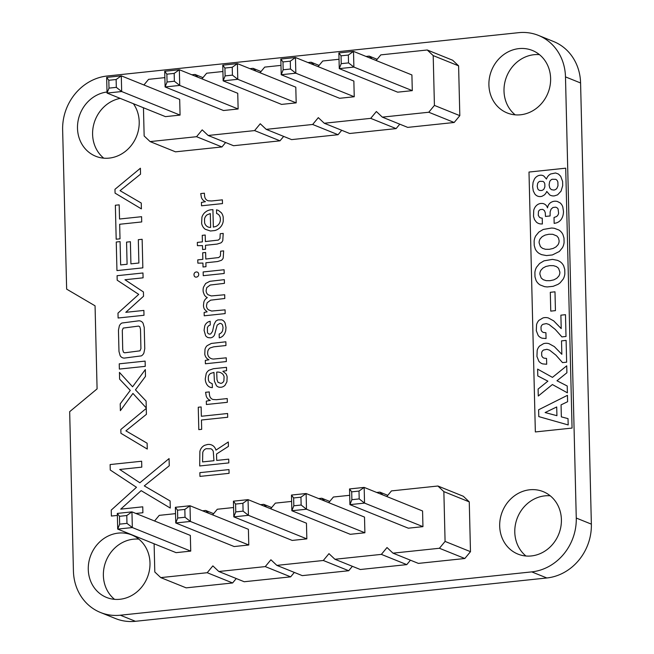 <?xml version="1.0" encoding="UTF-8"?>
<svg xmlns="http://www.w3.org/2000/svg" width="654" height="654" viewBox="0 0 654 654"><rect width="100%" height="100%" fill="white"/><g stroke="black" fill="none" stroke-linecap="round" stroke-linejoin="round"><path stroke-width="0.98" d="M154.115 543.785L154.802 571.997L160.761 577.613L207.204 572.716L212.861 565.882L218.812 571.498L265.262 566.601L270.911 559.767L276.871 565.383L323.313 560.486L328.97 553.652L334.922 559.268L381.372 554.379L387.021 547.537L392.98 553.153L418.38 563.396L464.822 558.508L470.479 551.674L469.261 501.871L443.862 491.62L437.902 486.012L391.46 490.901L386.792 496.541M469.261 501.871L463.302 496.255L437.902 486.012M470.479 551.674L445.08 541.422L443.862 491.62M160.761 577.613L186.161 587.856L232.603 582.967L236.266 578.537M218.812 571.498L244.212 581.741L290.662 576.853L294.325 572.422M276.871 565.383L302.271 575.626L348.713 570.738L352.375 566.307M334.922 559.268L360.321 569.511L406.772 564.623L410.434 560.192M382.843 494.947L379.851 492.127L376.671 492.454M349.694 495.299L333.401 497.015L328.741 502.656M324.785 501.062L321.793 498.234L318.621 498.569M291.635 501.414L275.35 503.13L270.682 508.771M266.734 507.177L263.734 504.348L260.562 504.684M233.584 507.529L217.292 509.245L212.632 514.878M208.675 513.284L205.683 510.463L202.511 510.799M175.525 513.643L159.241 515.36L154.573 520.993M392.98 553.153L439.423 548.265L445.08 541.422M349.538 488.947L351.688 491.841L359.005 491.072L364.164 487.41L349.538 488.947L349.923 504.635L408.317 528.195L422.95 526.65L422.566 510.97L364.164 487.41L364.548 503.098L359.193 498.912L351.885 499.689L349.923 504.635L364.548 503.098L422.95 526.65M364.891 532.765L364.507 517.085L306.113 493.525L306.489 509.213L301.142 505.027L300.946 497.187L306.113 493.525L291.48 495.062L291.864 510.749L306.489 509.213L364.891 532.765L350.266 534.31L291.864 510.749L293.826 505.795L301.142 505.027M306.84 538.88L306.456 523.2L248.054 499.64L248.438 515.327L243.084 511.142L242.896 503.302L248.054 499.64L233.429 501.177L233.813 516.864L248.438 515.327L306.84 538.88L292.207 540.425L233.813 516.864L235.767 511.91L243.084 511.142M190.731 551.109L190.347 535.422L131.945 511.869L132.329 527.549L126.974 523.372L126.786 515.532L131.945 511.869L117.319 513.406L117.704 529.094L132.329 527.549L190.731 551.109L176.098 552.655L117.704 529.094L119.657 524.14L126.974 523.372M248.782 544.995L248.397 529.307L190.003 505.755L190.379 521.442L185.033 517.257L177.716 518.025L175.754 522.979L190.379 521.442L248.782 544.995L234.157 546.54L175.754 522.979L175.37 507.291L190.003 505.755L184.837 509.417L185.033 517.257M464.822 558.508L439.423 548.265M387.797 495.331L379.851 492.127M406.772 564.623L381.372 554.379M329.739 501.446L321.793 498.234M348.713 570.738L323.313 560.486M271.688 507.561L263.734 504.348M290.662 576.853L265.262 566.601M213.629 513.668L205.683 510.463M232.603 582.967L207.204 572.716M359.005 491.072L359.193 498.912M351.688 491.841L351.885 499.689M291.48 495.062L293.638 497.956L300.946 497.187M293.638 497.956L293.826 505.795M233.429 501.177L235.579 504.071L242.896 503.302M235.579 504.071L235.767 511.91M117.319 513.406L119.469 516.3L126.786 515.532M119.469 516.3L119.657 524.14M175.37 507.291L177.528 510.185L177.716 518.025M177.528 510.185L184.837 509.417M143.455 107.763L144.15 135.975L150.101 141.591L196.552 136.702L202.2 129.86L208.16 135.476L254.602 130.587L260.259 123.753L266.211 129.361L312.661 124.473L318.31 117.638L324.27 123.246L370.712 118.358L376.369 111.523L382.32 117.131L407.72 127.383L454.17 122.486L459.819 115.652L458.601 65.85L433.201 55.606L427.25 49.99L380.8 54.879L376.14 60.52M458.601 65.85L452.65 60.233L427.25 49.99M459.819 115.652L434.419 105.408L433.201 55.606M150.101 141.591L175.501 151.834L221.951 146.946L225.614 142.515M208.16 135.476L233.56 145.719L280.002 140.831L283.664 136.4M266.211 129.361L291.61 139.613L338.061 134.716L341.723 130.285M324.27 123.246L349.669 133.498L396.111 128.601L399.774 124.178M372.183 58.925L369.191 56.105L366.019 56.44M339.034 59.277L322.749 60.994L318.081 66.634M314.133 65.04L311.141 62.22L307.96 62.555M280.983 65.392L264.69 67.109L260.03 72.749M256.074 71.155L253.082 68.335L249.91 68.67M222.924 71.507L206.639 73.223L201.972 78.864M198.023 77.27L195.023 74.45L191.851 74.785M164.873 77.622L148.581 79.338L143.921 84.979M382.32 117.131L428.771 112.243L434.419 105.408M338.878 52.933L341.036 55.827L348.345 55.05L353.512 51.388L338.878 52.933L339.262 68.621L397.665 92.173L412.29 90.636L411.906 74.948L353.512 51.388L353.888 67.076L348.541 62.898L341.224 63.667L339.262 68.621L353.888 67.076L412.29 90.636M354.239 96.751L353.855 81.063L295.453 57.503L295.837 73.191L290.482 69.013L290.294 61.165L295.453 57.503L280.828 59.048L281.212 74.736L295.837 73.191L354.239 96.751L339.606 98.288L281.212 74.736L283.174 69.782L290.482 69.013M296.18 102.866L295.796 87.178L237.402 63.618L237.778 79.306L232.432 75.128L232.235 67.28L237.402 63.618L222.769 65.163L223.153 80.851L237.778 79.306L296.18 102.866L281.555 104.403L223.153 80.851L225.115 75.897L232.432 75.128M180.071 115.096L179.687 99.408L121.292 75.848L121.669 91.535L116.322 87.35L116.126 79.51L121.292 75.848L106.659 77.393L107.043 93.072L121.669 91.535L180.071 115.096L165.446 116.633L107.043 93.072L109.005 88.126L116.322 87.35M238.13 108.981L237.745 93.293L179.343 69.733L179.727 85.421L174.373 81.235L167.056 82.012L165.102 86.957L179.727 85.421L238.13 108.981L223.496 110.518L165.102 86.957L164.718 71.278L179.343 69.733L174.185 73.395L174.373 81.235M454.17 122.486L428.771 112.243M377.137 59.31L369.191 56.105M396.111 128.601L370.712 118.358M319.087 65.425L311.141 62.22M338.061 134.716L312.661 124.473M261.028 71.539L253.082 68.335M280.002 140.831L254.602 130.587M202.977 77.654L195.023 74.45M221.951 146.946L196.552 136.702M348.345 55.05L348.541 62.898M341.036 55.827L341.224 63.667M280.828 59.048L282.978 61.934L290.294 61.165M282.978 61.934L283.174 69.782M222.769 65.163L224.927 68.049L232.235 67.28M224.927 68.049L225.115 75.897M106.659 77.393L108.817 80.279L116.126 79.51M108.817 80.279L109.005 88.126M164.718 71.278L166.868 74.164L167.056 82.012M166.868 74.164L174.185 73.395M135.901 513.464L142.899 512.728L142.752 506.817L120.737 509.139L141.15 490.647L170.285 508.06L170.105 500.948L144.297 485.897L169.247 465.787L169.075 458.585L139.858 482.783L119.715 469.466L141.787 467.144L141.64 461.234L110.125 464.553L110.264 470.022L136.49 487.295L111.245 510.087L111.384 516.047L117.368 515.417M229.072 473.332L228.982 469.58L199.862 472.654L199.952 476.398L229.072 473.332M545.117 412.551L556.922 415.691L556.709 406.96L545.117 412.551M553.505 265.671L549.687 265.63L545.869 266.48L542.967 268.034L540.997 270.151A6.368 5.739 -68 0 0 539.885 274.206L541.193 278.007L543.261 279.708L546.213 280.656L550.071 280.689L553.856 279.855L556.767 278.285L558.761 276.16A6.409 5.78 -68 0 0 559.873 272.097L558.565 268.295L556.489 266.611L553.505 265.671M552.736 234.296L548.919 234.255L545.101 235.097L542.199 236.658L540.229 238.767A6.368 5.739 -68 0 0 539.117 242.83L540.425 246.632L542.501 248.332L545.452 249.28L549.303 249.313L553.088 248.471L556.006 246.91L557.993 244.784A6.409 5.78 -68 0 0 559.113 240.721L558.5 238.031L556.881 235.996L552.736 234.296M557.887 182.253A4.676 4.218 -68 0 0 555.802 179.335L552.172 179.261A4.325 3.908 -68 0 0 549.597 181.886L549.107 184.959L549.744 187.927L551.33 189.644L553.791 190.061A4.627 4.169 -68 0 0 556.93 188.303L557.976 185.801L557.887 182.253M544.807 183.962A4.21 3.793 -68 0 0 542.992 181.411L539.828 181.338A3.654 3.295 -68 0 0 537.629 183.553L537.22 186.21L537.76 188.761A3.671 3.311 -68 0 0 540.057 190.494L541.259 190.518A3.989 3.597 -68 0 0 543.981 188.99L544.88 186.856L544.807 183.962M572.062 428.076L565.71 168.184L528.996 172.051L535.348 431.942L572.062 428.076M538.782 416.606L538.61 409.78L567.451 395.327L567.607 401.711L561.058 404.867L561.353 416.868L568.024 418.634L568.179 424.936L538.782 416.606M537.621 369.126L552.466 377.366L566.732 365.807L566.904 372.764L556.979 380.759L567.222 385.999L567.394 392.825L552.393 384.544L538.275 396.022L538.103 389.065L547.889 381.159L537.784 375.936L537.621 369.126M561.843 354.304L561.516 340.881L566.111 340.399L566.642 362.185L562.53 362.618L555.916 355.155L549.613 350.16L546.94 349.318L543.605 350.004A3.842 3.466 -68 0 0 541.643 352.694L541.725 355.621A4.382 3.957 -68 0 0 544.038 358.155L546.548 358.433L546.687 364.245L542.771 363.91A9.336 8.42 112 0 1 538.814 361.188L536.934 356.438L537.187 350.421A9.311 8.396 112 0 1 539.591 346.031L543.588 343.644A11.461 10.333 112 0 1 549.025 343.685L554.322 346.587L561.843 354.304M561.214 328.586L560.887 315.171L565.481 314.688L566.012 336.467L561.9 336.9L555.287 329.444L548.984 324.449L546.311 323.607L542.975 324.286A3.842 3.466 -68 0 0 541.013 326.975L541.095 329.91A4.382 3.957 -68 0 0 543.409 332.445L545.918 332.723L546.057 338.535L542.141 338.192A9.336 8.42 112 0 1 538.185 335.477L536.305 330.728L536.558 324.711A9.311 8.396 112 0 1 538.961 320.321L542.959 317.934A11.461 10.333 112 0 1 548.395 317.975L553.693 320.869L561.214 328.586M550.758 311.124L550.3 292.305L554.984 291.815L555.442 310.634L550.758 311.124M544.005 260.84L552.491 259.385L557.437 260.317L559.595 261.371A12.688 11.445 112 0 1 563.699 265.925L564.754 269.448L564.852 273.691A12.549 11.314 112 0 1 563.2 279.086L560.118 282.855L558.025 284.359L553.145 286.321L547.251 286.942L544.635 286.665L540.147 284.956A12.696 11.453 112 0 1 536.043 280.386L534.988 276.846L534.89 272.587A12.434 11.216 112 0 1 536.542 267.216L539.624 263.472L544.005 260.84M543.237 229.456L551.723 228.009L554.339 228.287L558.827 229.987A12.688 11.445 112 0 1 562.931 234.549L563.985 238.072L564.091 242.315A12.549 11.314 112 0 1 562.44 247.711L559.35 251.479L552.385 254.946L546.491 255.567L541.537 254.635L539.378 253.58A12.696 11.453 112 0 1 535.274 249.011L534.228 245.471L534.122 241.212A12.434 11.216 112 0 1 535.773 235.841L538.855 232.088L543.237 229.456M547.921 206.157A7.096 6.401 112 0 1 551.036 202.348L552.556 201.636A9.794 8.837 112 0 1 557.396 201.489L560.061 202.854A9.81 8.845 112 0 1 562.792 206.942L563.454 211.152A14.298 12.9 112 0 1 562.563 216.842L561.786 218.51A9.27 8.355 112 0 1 556.284 222.94L554.159 223.398L554.02 217.488L556.472 216.564A4.782 4.308 -68 0 0 558.606 213.237L558.099 209.018A4.284 3.859 -68 0 0 555.483 207.179L552.949 207.498L551.077 209.166L550.128 211.921L550.096 215.959L545.477 216.441L545.273 212.697L544.373 210.523L542.673 209.37L540.457 209.558A3.417 3.082 -68 0 0 538.463 211.553L538.258 215.231L539.329 217.087A4.93 4.447 -68 0 0 542.231 218.125L542.37 223.987L540.58 223.938A9.311 8.396 112 0 1 536.386 222.123L534.514 219.638L533.509 216.351L533.729 210.326A9.45 8.527 112 0 1 535.953 206.018L537.024 205.021A8.003 7.219 112 0 1 540.874 203.451L542.509 203.459A7.137 6.434 112 0 1 547.488 207.866L547.921 206.157M550.627 173.972L555.532 172.983L558.434 174.038L560.699 176.294L562.604 181.42L562.702 185.646L561.058 191.148L557.576 194.851L554.388 195.881A9.009 8.126 112 0 1 549.744 194.941L546.769 191.426A8.502 7.668 112 0 1 544.332 194.941L542.027 196.274A7.783 7.022 112 0 1 534.759 193.87L533.272 190.903L532.658 186.692L533.067 182.376L534.4 179.114A7.889 7.112 112 0 1 538.847 175.501L540.188 175.223A6.81 6.139 112 0 1 543.858 176.073L546.466 179.049A8.249 7.439 112 0 1 549.278 174.888L550.627 173.972M216.531 454.015L228.409 446.396L228.303 441.981L215.951 450.115A9.107 8.208 -68 0 0 213.253 445.905L212.035 445.145A9.589 8.649 -68 0 0 207.719 444.458L204.718 445.284A8.322 7.505 -68 0 0 199.879 451.448L199.699 465.967L228.818 462.901L228.728 459.157L216.703 460.424L216.531 454.015M202.756 452.494A5.077 4.578 112 0 1 206.206 448.709L210.874 448.775A5.322 4.799 112 0 1 213.286 451.464L213.956 460.71L202.56 461.912L202.756 452.494M125.92 430.847L146.414 414.325L146.275 408.407L120.835 429.482L120.933 433.308L147.264 449.053L147.125 443.216L125.92 430.847M201.358 416.263L201.13 406.943L198.26 407.246L198.808 429.637L201.677 429.335L201.448 420.015L227.698 417.252L227.608 413.5L201.358 416.263M209.411 394.673L209.255 391.918L205.593 392.302L206.214 396.03A8.159 7.357 -68 0 0 208.937 399.692L210.294 400.403L206.312 401.131L206.394 404.515L227.339 402.308L227.24 398.564L216.441 399.7L213.057 399.496A5.69 5.126 112 0 1 209.697 395.972L209.411 394.673M135.46 389.849L145.49 376.369L145.327 369.584L132.582 386.784L119.445 372.388L119.608 379.132L130.277 390.389L120.213 403.837L120.377 410.663L132.934 393.438L146.259 407.933L146.095 401.074L135.46 389.849M226.562 370.679L226.48 367.335L213.49 368.701L209.076 370.205A7.456 6.728 -68 0 0 206.198 373.614L205.266 378.895A11.42 10.3 -68 0 0 206.828 384.454L207.629 385.517A7.464 6.736 -68 0 0 210.923 387.47L212.37 387.626L212.272 383.792L209.305 382.181L208.364 379.966L208.348 376.851A4.635 4.177 112 0 1 210.727 373.393L213.981 372.412L214.398 381.135L216.449 385.672A6 5.412 -68 0 0 219.597 387.266L220.987 387.258A6.932 6.254 -68 0 0 225.058 385.247L226.922 381.772L227.126 376.974A8.461 7.635 -68 0 0 225.9 373.728L222.859 371.292L226.562 370.679M217.005 379.794L216.687 372.126A9.238 8.33 112 0 1 220.774 372.723L221.902 373.393A6.573 5.927 112 0 1 224.093 376.663L223.897 380.824A3.63 3.27 112 0 1 220.717 383.35L218.019 382.32L217.005 379.794M225.949 345.533L225.859 341.78L211.324 343.448L207.138 345.655A7.055 6.36 -68 0 0 204.988 349.367L204.792 354.288A8.306 7.488 -68 0 0 207.727 359.103L208.945 359.782L205.315 360.379L205.397 363.771L226.341 361.564L226.251 357.82L213.506 359.054A7.93 7.145 112 0 1 210.057 357.983L209.231 357.288A6.262 5.649 112 0 1 207.637 353.168L207.784 351.411A4.88 4.406 112 0 1 210.236 347.895L213.793 346.808L225.949 345.533M145.245 366.354L145.114 361.106L119.232 363.828L119.363 369.077L145.245 366.354M143.095 323.297A5.665 5.109 -68 0 0 138.861 320.803L121.922 323.019A5.551 5.003 -68 0 0 119.322 325.978L118.456 330.196L118.979 351.46L120.132 355.596A5.665 5.109 -68 0 0 124.366 358.09L141.305 355.882A5.543 5.003 -68 0 0 143.905 352.923L144.763 348.705L144.24 327.441L143.095 323.297M123.23 328.071L138.591 326.093L139.801 326.722L140.504 329.314L140.921 348.598L139.997 350.83L124.636 352.808L123.426 352.171L122.723 349.579L122.298 330.295L123.23 328.071M221.714 319.806L217.839 319.904L215.861 321.098L214.095 324.245L212.517 331.414L210.784 333.851A2.829 2.551 112 0 1 207.465 332.469L207.383 327.572L208.487 325.864L210.261 324.948L210.171 321.245L208.691 321.719A6.793 6.123 -68 0 0 204.718 326.019L204.081 330.352L205.601 335.674A6.246 5.633 -68 0 0 208.185 337.627L210.408 337.84A5.077 4.578 -68 0 0 214.496 334.979L217.193 325.095L219.695 323.419A3.303 2.976 112 0 1 222.556 325.161L223.055 327.719L222.573 330.761A5.15 4.652 112 0 1 220.202 333.556L219.164 334.031L219.254 337.865A8.747 7.889 -68 0 0 222.908 335.968L224.624 333.785L225.695 330.924L226.006 327.45L225.09 323.011A7.169 6.466 -68 0 0 222.744 320.28L221.714 319.806M224.428 283.354L224.338 279.65L209.828 281.31L205.634 283.493L203.468 287.237A10.603 9.557 -68 0 0 203.255 291.995L204.261 294.717A8.24 7.431 -68 0 0 207.31 297.603L206.067 298.502A6.916 6.238 -68 0 0 203.827 302.197L203.468 305.385A8.355 7.529 -68 0 0 204.481 309.26L207.13 311.852L204.138 312.416L204.22 315.8L225.164 313.593L225.074 309.849L211.675 311.042L208.454 309.824A5.616 5.069 112 0 1 206.476 305.729L207.122 302.777L210.596 300.17L224.796 298.494L224.706 294.75L211.307 295.943L208.086 294.733A5.616 5.069 112 0 1 206.108 290.597L206.754 287.629L210.228 285.03L224.428 283.354M143.079 277.827L142.964 272.98L117.082 275.702L117.189 280.198L138.73 294.39L117.99 313.111L118.112 317.999L143.994 315.277L143.88 310.421L125.789 312.326L143.528 296.254L143.43 291.954L124.955 279.74L143.079 277.827M198.53 273.315A2.608 2.346 -68 0 0 196.249 271.958L195.301 272.252A2.591 2.338 -68 0 0 193.985 274.786L194.173 275.808A2.436 2.199 -68 0 0 196.372 277.132L197.328 276.846A2.559 2.305 -68 0 0 198.726 274.288L198.53 273.315M224.191 273.486L224.093 269.742L203.149 271.95L203.247 275.694L224.191 273.486M205.797 259.025L205.634 252.485L202.683 252.796L202.846 259.336L197.77 259.875L197.851 263.129L202.936 263.088L203.026 266.987L205.985 266.677L205.887 262.777L217.553 261.543L221.305 260.366A4.594 4.137 -68 0 0 223.227 257.913L223.635 250.874L220.643 251.193L220.414 256.025L218.747 257.545L205.797 259.025M142.842 267.862L142.139 239.29L138.313 239.691L138.885 263.014L130.923 263.856L130.383 241.718L126.557 242.119L127.097 264.257L120.655 264.935L120.083 241.612L116.257 242.021L116.952 270.584L142.842 267.862M205.372 241.563L205.209 235.023L202.258 235.334L202.413 241.874L197.345 242.413L197.418 245.667L202.511 245.626L202.601 249.526L205.56 249.215L205.462 245.315L217.128 244.081L220.872 242.904A4.594 4.137 -68 0 0 222.793 240.451L223.21 233.413L220.21 233.731L219.989 238.563L218.322 240.083L205.372 241.563M213.351 227.118L212.918 209.623L210.997 209.779A11.592 10.456 -68 0 0 206.149 211.52L204.784 212.599A9.933 8.952 -68 0 0 201.939 217.112L201.62 223.276A10.284 9.27 -68 0 0 205.282 229.284L210.457 231.001L214.806 230.543A11.96 10.783 -68 0 0 219.891 227.715L221.134 226.309A10.235 9.23 -68 0 0 223.251 221.036L223.21 217.234A9.924 8.952 -68 0 0 221.305 212.713L218.338 210.392L216.523 209.82L216.613 213.523A6.148 5.543 112 0 1 219.335 215.477L219.883 216.482A7.791 7.022 112 0 1 219.621 222.859L218.984 223.938A7.644 6.892 112 0 1 215.894 226.456L213.351 227.118M204.506 219.106A6.442 5.812 112 0 1 207.007 214.88L210.302 213.556L210.645 227.404A6.9 6.221 112 0 1 204.612 222.777L204.506 219.106M119.535 219.016L119.183 204.849L115.357 205.25L116.183 239.225L120.017 238.824L119.657 224.265L141.714 221.943L141.591 216.695L119.535 219.016M204.555 195.947L204.391 193.192L200.737 193.584L201.358 197.312A8.159 7.357 -68 0 0 204.081 200.966L205.438 201.685L201.448 202.405L201.538 205.797L222.483 203.59L222.385 199.846L211.585 200.982L208.201 200.778A5.69 5.126 112 0 1 204.841 197.246L204.555 195.947M120.05 190.674L140.545 174.152L140.406 168.233L114.965 189.308L115.063 193.134L141.395 208.879L141.256 203.042L120.05 190.674M107.158 76.011A49.908 45.012 -68 0 0 62.637 129.844L66.651 289.133L95.059 305.827L97.086 388.885L69.676 411.677L73.42 571.007A49.908 45.012 -68 0 0 100.463 612.479A49.908 45.012 -68 0 0 120.336 615.21L531.743 571.882A49.908 45.012 -68 0 0 576.264 518.05L565.481 76.886A49.908 45.012 -68 0 0 538.438 35.406A49.908 45.012 -68 0 0 518.36 32.7L107.158 76.011M531.359 555.949A33.689 30.386 -68 0 0 560.813 527.026A33.689 30.386 -68 0 0 543.147 491.62A33.689 30.386 -68 0 0 502.37 511.493A33.689 30.386 -68 0 0 517.943 554.101A33.689 30.386 -68 0 0 531.359 555.949M119.944 599.277A33.689 30.386 -68 0 0 149.406 570.353A33.689 30.386 -68 0 0 131.74 534.947A33.689 30.386 -68 0 0 90.955 554.821A33.689 30.386 -68 0 0 106.528 597.437A33.689 30.386 -68 0 0 119.944 599.277M520.576 114.785A33.689 30.386 -68 0 0 550.03 85.862A33.689 30.386 -68 0 0 532.372 50.456A33.689 30.386 -68 0 0 491.587 70.33A33.689 30.386 -68 0 0 507.161 112.938A33.689 30.386 -68 0 0 520.576 114.785M107.019 92.001A33.689 30.386 -68 0 0 78.03 121.145A33.689 30.386 -68 0 0 95.746 156.265A33.689 30.386 -68 0 0 109.161 158.113A33.689 30.386 -68 0 0 136.007 137.618A33.689 30.386 -68 0 0 133.391 103.708M100.463 612.479L115.562 618.57A49.908 45.012 -68 0 0 135.435 621.3L546.842 577.972A49.908 45.012 -68 0 0 591.363 524.14L580.58 82.976A49.908 45.012 -68 0 0 553.537 41.504L538.438 35.406M550.243 495.806A33.689 30.386 -68 0 0 517.469 517.584A33.689 30.386 -68 0 0 525.955 556.006M138.828 539.133A33.689 30.386 -68 0 0 106.054 560.919A33.689 30.386 -68 0 0 114.54 599.334M539.46 54.642A33.689 30.386 -68 0 0 506.686 76.42A33.689 30.386 -68 0 0 515.172 114.842M120.213 98.386A33.689 30.386 -68 0 0 93.906 123.802A33.689 30.386 -68 0 0 103.757 158.17M565.481 76.886L580.58 82.976M576.264 518.05L591.363 524.14M531.743 571.882L546.842 577.972M120.336 615.21L135.435 621.3M96.375 359.675L96.261 355.155"/></g></svg>
